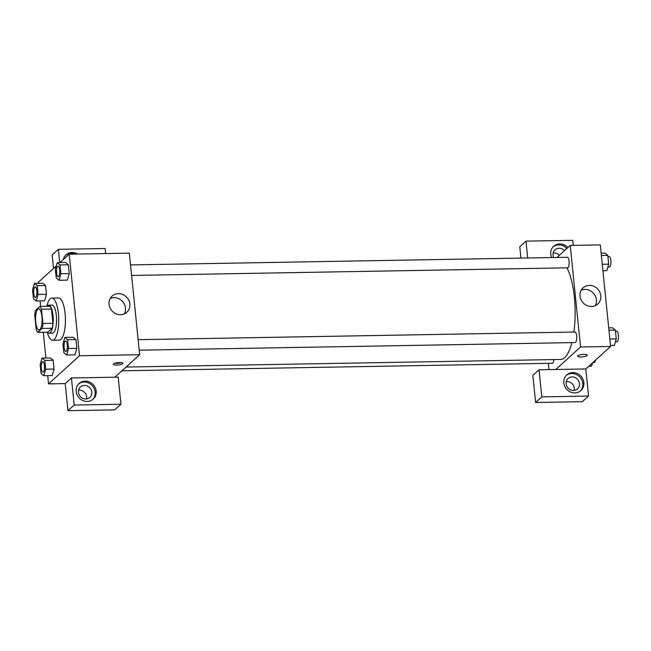 <?xml version="1.0" encoding="UTF-8"?>
<svg xmlns="http://www.w3.org/2000/svg" width="651" height="651" viewBox="0 0 651 651"><rect width="100%" height="100%" fill="white"/><g stroke="black" fill="none" stroke-linecap="round" stroke-linejoin="round"><path stroke-width="0.98" d="M39.866 329.544A10.538 3.263 89 0 1 39.019 329.927A10.538 3.263 89 0 1 35.569 319.446A10.538 3.263 89 0 1 38.653 308.851A10.538 3.263 89 0 1 42.046 317.948A10.538 3.263 89 0 1 39.866 329.544M42.917 323.474L41.469 309.217A13.606 4.207 89 0 0 39.89 306.418L35.545 310.364A13.606 4.207 89 0 0 34.755 315.312L36.196 329.569A13.606 4.207 89 0 0 37.774 332.368L42.128 328.421A13.606 4.207 89 0 0 42.917 323.474L52.934 323.295L51.486 309.046L41.469 309.217M37.774 332.368L47.8 332.189L52.145 328.242L42.128 328.421M39.89 306.418L49.907 306.239A13.606 4.207 89 0 1 51.486 309.046M52.934 323.295A13.606 4.207 89 0 1 52.145 328.242M47.393 332.197A14.053 4.345 -91 0 0 49.102 333.271A14.053 4.345 -91 0 0 53.203 319.145A14.053 4.345 -91 0 0 48.605 305.164A14.053 4.345 -91 0 0 46.945 306.295M48.605 305.164L51.95 305.107A14.053 4.345 89 0 1 56.474 317.232A14.053 4.345 89 0 1 53.569 332.702A14.053 4.345 89 0 1 52.438 333.206L49.102 333.271M46.823 306.295A21.076 6.526 89 0 1 51.828 298.085A21.076 6.526 89 0 1 58.614 316.264A21.076 6.526 89 0 1 54.261 339.472A21.076 6.526 89 0 1 52.56 340.237A21.076 6.526 89 0 1 47.279 332.205M51.828 298.085L58.509 297.963A21.076 6.526 89 0 1 65.295 316.15A21.076 6.526 89 0 1 60.934 339.35A21.076 6.526 89 0 1 59.241 340.115L52.56 340.237M52.153 375.57L54.033 369.052L53.146 360.255L50.371 357.96L42.022 358.115L40.142 364.625L41.037 373.422L43.804 375.708L45.684 369.198L44.789 360.402L42.022 358.115M74.955 354.86L76.851 348.35L75.955 339.553L73.189 337.259L64.831 337.413L62.952 343.923L63.847 352.72L66.622 355.007L68.501 348.497L67.606 339.7L64.831 337.413M36.212 300.965L38.092 294.455L37.197 285.659L34.43 283.372L32.55 289.882L33.445 298.671L36.212 300.965L44.569 300.819L46.441 294.309L45.554 285.512L46.441 294.309L44.569 300.827M56.303 265.917L38.222 282.331L38.319 283.307M40.102 300.892L40.663 306.401M43.291 332.27L45.912 358.05M47.694 375.635L48.532 383.887L79.528 355.755L69.218 254.199L59.933 262.622M67.379 280.125L69.258 273.607L68.363 264.811L65.596 262.508L57.239 262.67L55.359 269.172L56.255 277.969L59.029 280.255L60.909 273.754L60.014 264.957L57.239 262.67M114.853 377.206L71.431 377.962L74.181 405.044L120.948 404.23L118.197 377.149L114.853 377.206L139.656 354.705L129.337 253.149L69.218 254.199M63.269 259.594A10.538 9.675 -132.2 0 1 66.02 254.834A10.538 9.675 -132.2 0 1 77.738 254.053M105.641 253.565L105.128 248.511L58.37 249.325L59.721 262.622M74.889 254.102A10.538 9.675 47.8 0 0 65.523 255.322M58.37 249.325L52.17 254.956L53.537 268.424M118.392 293.65A10.937 10.042 -132.2 0 1 128.914 300.518A10.937 10.042 -132.2 0 1 126.815 312.285A10.937 10.042 -132.2 0 1 112.029 310.934A10.937 10.042 -132.2 0 1 112.11 296.091A10.937 10.042 -132.2 0 1 118.392 293.65M139.656 354.705L79.528 355.755M124.276 313.928A10.937 10.042 47.8 0 0 123.731 303.081A10.937 10.042 47.8 0 0 113.982 297.653A10.937 10.042 47.8 0 0 110.239 298.459M116.724 365.105A4.834 1.204 -5.8 0 1 113.339 364.3A4.834 1.204 -5.8 0 1 118.026 362.623A4.834 1.204 -5.8 0 1 122.949 363.323A4.834 1.204 -5.8 0 1 116.724 365.105M71.431 377.962L65.238 383.594L48.532 383.887M114.69 363.307A4.834 1.204 174.2 0 0 116.553 363.396A4.834 1.204 174.2 0 0 121.428 362.623M76.151 391.446A10.538 9.675 -132.2 0 1 79.088 383.472A10.538 9.675 -132.2 0 1 93.329 384.774A10.538 9.675 -132.2 0 1 93.256 399.079A10.538 9.675 -132.2 0 1 82.767 400.511A10.538 9.675 -132.2 0 1 76.151 391.446M92.719 399.527A10.538 9.675 47.8 0 0 92.296 385.709A10.538 9.675 47.8 0 0 78.592 383.96M84.451 385.441A7.023 6.445 -132.2 0 1 91.213 389.851A7.023 6.445 -132.2 0 1 89.862 397.411A7.023 6.445 -132.2 0 1 85.826 398.982A7.023 6.445 -132.2 0 1 79.064 394.571A7.023 6.445 -132.2 0 1 80.415 387.011A7.023 6.445 -132.2 0 1 84.451 385.441M78.584 390.177A7.023 6.445 -132.2 0 1 86.526 398.933M65.238 383.594L67.989 410.675L114.747 409.853L120.948 404.23M74.181 405.044L67.989 410.675M571.871 342.621A49.183 15.225 89 0 1 564.702 357.668A49.183 15.225 89 0 1 560.755 359.45L126.042 367.058M566.907 267.83A49.183 15.225 89 0 1 573.889 332.043M139.192 350.197L575.183 342.564A5.273 1.627 -91 0 0 575.606 342.369A5.273 1.627 -91 0 0 576.696 336.567A5.273 1.627 -91 0 0 575.004 332.026L138.126 339.676M553.863 359.572A5.273 1.627 89 0 1 552.797 363.079A5.273 1.627 89 0 1 552.373 363.266L121.916 370.801M130.534 264.924L567.412 257.283A5.273 1.627 89 0 1 569.104 261.824A5.273 1.627 89 0 1 568.014 267.626A5.273 1.627 89 0 1 567.591 267.821L131.6 275.446M548.988 369.605L548.354 363.339M555.751 369.491L539.052 369.784L541.803 396.866L588.561 396.044L585.81 368.962L555.751 369.491L580.546 346.983L570.235 245.435L556.971 257.462M559.299 255.355A7.023 6.445 47.8 0 0 553.171 253.003M574.182 390.397A7.023 6.445 47.8 0 0 566.24 381.641M520.93 258.097L519.783 246.77L525.984 241.147L572.742 240.325L573.254 245.378M541.803 396.866L535.602 402.489L582.36 401.675L588.561 396.044M535.602 402.489L532.852 375.407L539.052 369.784M553.708 257.519A7.023 6.445 -132.2 0 1 555.002 249.838A7.023 6.445 -132.2 0 1 559.038 248.267A7.023 6.445 -132.2 0 1 564.466 250.668M566.85 248.495A10.538 9.675 47.8 0 0 553.179 246.786M551.617 257.56A10.538 9.675 -132.2 0 1 550.738 254.272A10.538 9.675 -132.2 0 1 553.675 246.298A10.538 9.675 -132.2 0 1 567.884 247.559M573.482 390.445A7.023 6.445 -132.2 0 1 566.72 386.035A7.023 6.445 -132.2 0 1 568.071 378.475A7.023 6.445 -132.2 0 1 577.567 379.346A7.023 6.445 -132.2 0 1 577.518 388.883A7.023 6.445 -132.2 0 1 573.482 390.445M580.375 390.991A10.538 9.675 47.8 0 0 579.96 377.173A10.538 9.675 47.8 0 0 566.248 375.424M563.807 382.91A10.538 9.675 -132.2 0 1 566.744 374.935A10.538 9.675 -132.2 0 1 580.993 376.237A10.538 9.675 -132.2 0 1 580.912 390.543A10.538 9.675 -132.2 0 1 570.431 391.975A10.538 9.675 -132.2 0 1 563.807 382.91M527.692 257.975L525.984 241.147M585.81 368.962L610.605 346.462L600.295 244.906L570.235 245.435M589.35 285.407A10.937 10.042 -132.2 0 1 599.872 292.275A10.937 10.042 -132.2 0 1 597.773 304.05A10.937 10.042 -132.2 0 1 582.987 302.691A10.937 10.042 -132.2 0 1 583.068 287.848A10.937 10.042 -132.2 0 1 589.35 285.407M610.605 346.462L580.546 346.983M595.234 305.685A10.937 10.042 47.8 0 0 594.68 294.838A10.937 10.042 47.8 0 0 584.932 289.41A10.937 10.042 47.8 0 0 581.197 290.216M577.616 356.178A4.834 1.204 174.2 0 0 581.001 356.976A4.834 1.204 -5.8 0 1 577.616 356.178A4.834 1.204 -5.8 0 1 582.303 354.494A4.834 1.204 -5.8 0 1 587.226 355.202A4.834 1.204 -5.8 0 1 581.001 356.976A4.834 1.204 174.2 0 0 587.226 355.202M610.508 345.486L614.398 345.421L616.277 338.911L615.382 330.114L612.615 327.827L608.726 327.892M616.277 338.911L609.857 339.025M615.382 330.114L608.962 330.228M615.504 331.318L616.757 331.294A5.273 1.627 89 0 1 618.45 335.843A5.273 1.627 89 0 1 617.36 341.645A5.273 1.627 89 0 1 616.936 341.832L615.423 341.856M602.916 270.743L606.805 270.67L608.685 264.168L607.79 255.371L605.023 253.084L601.133 253.149M608.685 264.168L602.265 264.273M607.79 255.371L601.369 255.485M607.912 256.575L609.165 256.551A5.273 1.627 89 0 1 610.858 261.092A5.273 1.627 89 0 1 609.767 266.894A5.273 1.627 89 0 1 609.344 267.089L607.831 267.113M588.895 366.171L591.588 366.122L592.524 362.876M595.429 360.239A5.273 1.627 89 0 1 594.55 362.347A5.273 1.627 89 0 1 594.127 362.534L592.874 362.558M65.605 340.937L65.637 340.937A5.273 1.627 89 0 1 65.637 340.937A5.273 1.627 89 0 1 67.33 345.486A5.273 1.627 89 0 1 66.239 351.288A5.273 1.627 89 0 1 65.816 351.475A5.273 1.627 89 0 1 65.808 351.475A5.273 1.627 89 0 1 64.067 346.234A5.273 1.627 89 0 1 65.605 340.937A5.273 1.627 89 0 1 67.305 345.486A5.273 1.627 89 0 1 66.215 351.288A5.273 1.627 89 0 1 65.792 351.475L65.816 351.475M74.971 354.86L66.622 355.007M67.606 339.7L75.955 339.553L76.851 348.35L68.501 348.497M75.955 339.553L73.181 337.267M58.045 266.194L58.012 266.194A5.273 1.627 89 0 1 59.713 270.743A5.273 1.627 89 0 1 58.623 276.545A5.273 1.627 89 0 1 58.224 276.732A5.273 1.627 89 0 1 58.216 276.732L58.199 276.732A5.273 1.627 89 0 1 56.474 271.491A5.273 1.627 89 0 1 58.012 266.194A5.273 1.627 89 0 1 58.045 266.194A5.273 1.627 89 0 1 59.737 270.743A5.273 1.627 89 0 1 58.647 276.545A5.273 1.627 89 0 1 58.199 276.732M67.379 280.109L59.029 280.255M60.014 264.957L68.363 264.811L69.258 273.607L60.909 273.754M68.363 264.811L65.588 262.524M42.82 361.647L42.795 361.647A5.273 1.627 89 0 1 44.488 366.188A5.273 1.627 89 0 1 43.405 371.99A5.273 1.627 89 0 1 43.007 372.185A5.273 1.627 89 0 1 42.99 372.185L42.982 372.185A5.273 1.627 89 0 1 41.257 366.944A5.273 1.627 89 0 1 42.795 361.647A5.273 1.627 89 0 1 42.82 361.647A5.273 1.627 89 0 1 44.52 366.188A5.273 1.627 89 0 1 43.43 371.99A5.273 1.627 89 0 1 42.982 372.185M52.161 375.562L43.804 375.708M44.789 360.402L53.146 360.255L54.033 369.052L45.684 369.198M53.146 360.255L50.371 357.969M35.203 286.896L35.227 286.896A5.273 1.627 89 0 1 35.227 286.896A5.273 1.627 89 0 1 36.928 291.445A5.273 1.627 89 0 1 35.838 297.247A5.273 1.627 89 0 1 35.414 297.434A5.273 1.627 89 0 1 35.398 297.434A5.273 1.627 89 0 1 33.665 292.193A5.273 1.627 89 0 1 35.203 286.896A5.273 1.627 89 0 1 36.895 291.445A5.273 1.627 89 0 1 35.813 297.247A5.273 1.627 89 0 1 35.39 297.434L35.39 297.434M37.197 285.659L45.554 285.512L42.779 283.226L34.43 283.372M46.441 294.309L38.092 294.455"/></g></svg>
